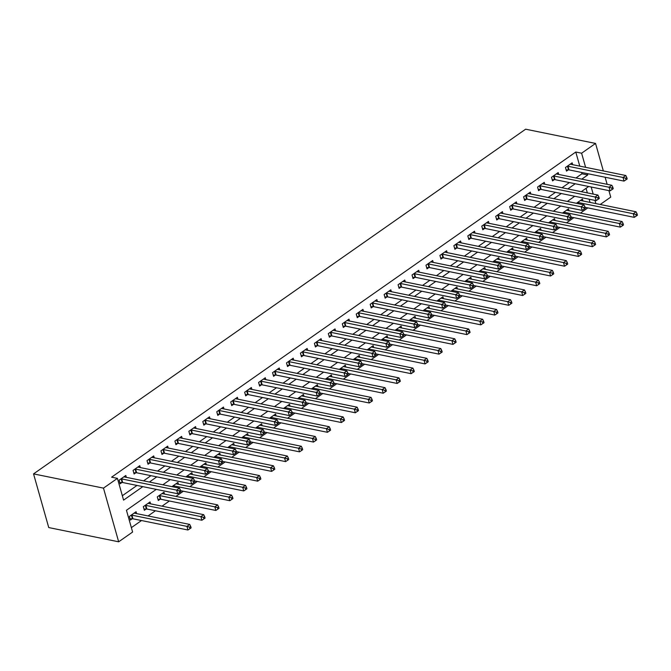 <?xml version="1.0" encoding="UTF-8"?>
<svg xmlns="http://www.w3.org/2000/svg" width="671" height="671" viewBox="0 0 671 671"><rect width="100%" height="100%" fill="white"/><g stroke="black" fill="none" stroke-linecap="round" stroke-linejoin="round"><path stroke-width="1.01" d="M156.284 489.377L126.45 510.279L132.615 532.036L118.666 541.807L48.74 527.565L33.55 473.885L525.636 129.193L595.554 143.435L581.606 153.206L575.785 152.023L111.596 477.173L117.425 478.364L123.581 500.121L142.831 486.634M608.907 190.623L610.744 197.115L600.226 204.479M131.365 527.641L141.497 520.545M148.065 515.94L155.446 510.774M162.013 506.169L169.394 501.002M175.961 496.397L183.342 491.231M189.91 486.626L197.291 481.459M203.858 476.863L211.239 471.688M217.807 467.091L225.188 461.925M231.755 457.32L239.136 452.153M245.703 447.549L253.084 442.382M259.652 437.777L267.033 432.61M273.6 428.006L280.981 422.839M287.549 418.234L294.921 413.068M301.497 408.471L308.87 403.296M315.445 398.7L322.818 393.533M329.394 388.928L336.767 383.762M343.342 379.157L350.715 373.99M357.282 369.385L364.663 364.219M371.231 359.614L378.612 354.447M385.179 349.843L392.56 344.676M399.128 340.08L406.509 334.904M413.076 330.308L420.457 325.141M427.024 320.537L434.405 315.37M440.973 310.765L448.354 305.599M454.921 300.994L462.302 295.827M468.87 291.222L476.251 286.056M482.818 281.451L490.199 276.284M496.766 271.688L504.147 266.513M510.715 261.916L518.096 256.75M524.663 252.145L532.044 246.978M538.612 242.374L545.984 237.207M552.56 232.602L559.933 227.435M566.509 222.831L573.881 217.664M580.457 213.059L587.83 207.893M590.044 202.407L589.138 199.203M587.351 192.904L586.06 188.333M582.948 200.956L582.42 199.086L576.423 203.288M569 210.728L568.471 208.857L562.474 213.059M555.051 220.499L554.523 218.629L548.526 222.831M541.103 230.27L540.574 228.4L534.577 232.594M527.154 240.042L526.626 238.163L520.629 242.365M513.206 249.813L512.678 247.935L506.68 252.137M499.258 259.585L498.729 257.706L492.732 261.908M485.309 269.348L484.781 267.477L478.784 271.68M471.361 279.119L470.832 277.249L464.835 281.451M457.412 288.891L456.884 287.02L450.887 291.222M443.464 298.662L442.935 296.792L436.938 300.985M429.515 308.434L428.987 306.555L422.99 310.757M415.567 318.205L415.039 316.326L409.042 320.528M401.627 327.976L401.09 326.098L395.093 330.3M387.679 337.739L387.142 335.869L381.145 340.071M373.73 347.511L373.193 345.64L367.196 349.843M359.782 357.282L359.245 355.412L353.248 359.614M345.833 367.054L345.305 365.183L339.3 369.385M331.885 376.825L331.357 374.946L325.36 379.149M317.937 386.597L317.408 384.718L311.411 388.92M303.988 396.368L303.46 394.489L297.463 398.691M290.04 406.131L289.511 404.261L283.514 408.463M276.091 415.903L275.563 414.032L269.566 418.234M262.143 425.674L261.615 423.804L255.617 428.006M248.195 435.445L247.666 433.575L241.669 437.777M234.246 445.217L233.718 443.338L227.721 447.54M220.298 454.988L219.769 453.11L213.772 457.312M206.349 464.76L205.821 462.881L199.824 467.083M192.401 474.523L191.872 472.652L185.875 476.855M178.452 484.294L177.924 482.424L171.927 486.626M164.504 494.066L163.976 492.195L157.282 496.884L158.306 500.507L160.126 499.241M150.564 503.837L150.027 501.967L143.334 506.655L144.357 510.279L146.177 509.012M136.616 513.609L136.079 511.73L129.386 516.427L130.417 520.05L132.229 518.775M122.332 495.726L137.001 485.452M143.569 480.847L150.95 475.68M157.517 471.076L164.898 465.909M171.466 461.304L178.847 456.137M185.414 451.541L192.795 446.366M199.362 441.77L206.743 436.603M213.311 431.998L220.692 426.831M227.259 422.227L234.64 417.06M241.208 412.455L248.589 407.289M255.156 402.684L262.537 397.517M269.105 392.912L276.486 387.746M283.053 383.149L290.434 377.974M297.001 373.378L304.374 368.211M310.95 363.607L318.322 358.44M324.898 353.835L332.271 348.668M338.847 344.064L346.219 338.897M352.795 334.292L360.168 329.125M366.735 324.521L374.116 319.354M380.683 314.758L388.064 309.583M394.632 304.986L402.013 299.82M408.58 295.215L415.961 290.048M422.529 285.443L429.91 280.277M436.477 275.672L443.858 270.505M450.426 265.901L457.807 260.734M464.374 256.129L471.755 250.962M478.322 246.366L485.703 241.191M492.271 236.595L499.652 231.42M506.219 226.823L513.6 221.656M520.168 217.052L527.549 211.885M534.116 207.28L541.497 202.114M548.064 197.509L555.437 192.342M562.013 187.737L569.385 182.571M575.961 177.974L581.942 173.781L581.564 172.439M579.778 166.14L575.785 152.023M572.682 164.689L572.153 162.818L565.46 167.507L566.483 171.139L568.303 169.864M558.733 174.46L558.205 172.59L551.512 177.278L552.535 180.902L554.355 179.635M544.785 184.231L544.256 182.361L537.563 187.05L538.587 190.673L540.407 189.407M530.836 194.003L530.308 192.132L523.615 196.821L524.638 200.444L526.458 199.178M516.888 203.774L516.36 201.904L509.666 206.593L510.69 210.216L512.51 208.941M502.948 213.546L502.411 211.667L495.718 216.356L496.741 219.987L498.561 218.712M489 223.317L488.463 221.438L481.77 226.127L482.801 229.759L484.613 228.484M475.051 233.08L474.514 231.21L467.821 235.898L468.853 239.53L470.665 238.255M461.103 242.852L460.566 240.981L453.873 245.67L454.904 249.293L456.716 248.027M447.154 252.623L446.626 250.753L439.924 255.441L440.956 259.065L442.768 257.798M433.206 262.395L432.678 260.524L425.976 265.213L427.008 268.836L428.819 267.57M419.258 272.166L418.729 270.296L412.028 274.984L413.059 278.608L414.871 277.333M405.309 281.937L404.781 280.059L398.079 284.756L399.111 288.379L400.923 287.104M391.361 291.709L390.832 289.83L384.139 294.519L385.162 298.15L386.974 296.876M377.412 301.472L376.884 299.601L370.191 304.29L371.214 307.922L373.026 306.647M363.464 311.243L362.936 309.373L356.242 314.062L357.266 317.685L359.077 316.418M349.516 321.015L348.987 319.144L342.294 323.833L343.317 327.456L345.129 326.19M335.567 330.786L335.039 328.916L328.345 333.604L329.369 337.228L331.189 335.961M321.619 340.558L321.09 338.687L314.397 343.376L315.42 346.999L317.24 345.724M307.67 350.329L307.142 348.45L300.449 353.147L301.472 356.771L303.292 355.496M293.722 360.101L293.193 358.222L286.5 362.91L287.524 366.542L289.344 365.267M279.773 369.864L279.245 367.993L272.552 372.682L273.575 376.314L275.395 375.039M265.825 379.635L265.297 377.765L258.603 382.453L259.627 386.077L261.447 384.81M251.885 389.406L251.348 387.536L244.655 392.225L245.678 395.848L247.498 394.582M237.937 399.178L237.4 397.307L230.707 401.996L231.738 405.62L233.55 404.353M223.988 408.949L223.451 407.079L216.758 411.768L217.79 415.391L219.602 414.116M210.04 418.721L209.503 416.842L202.81 421.539L203.841 425.162L205.653 423.887M196.091 428.492L195.563 426.613L188.861 431.302L189.893 434.934L191.705 433.659M182.143 438.255L181.615 436.385L174.913 441.073L175.945 444.705L177.756 443.43M168.195 448.027L167.666 446.156L160.965 450.845L161.996 454.468L163.808 453.202M154.246 457.798L153.718 455.928L147.016 460.616L148.048 464.24L149.859 462.973M140.298 467.57L139.769 465.699L133.076 470.388L134.099 474.011L135.911 472.745M126.349 477.341L125.821 475.471L119.128 480.159L120.151 483.783L121.963 482.508M117.425 478.364L103.477 488.127L33.55 473.885M103.477 488.127L118.666 541.807M588.677 186.504L581.296 191.671M574.728 196.268L567.347 201.443M560.78 206.039L553.399 211.206M546.831 215.81L539.45 220.977M532.883 225.582L525.502 230.749M518.935 235.353L511.554 240.52M504.986 245.125L497.605 250.291M491.038 254.896L483.657 260.063M477.089 264.659L469.708 269.834M463.141 274.431L455.76 279.597M449.193 284.202L441.812 289.369M435.244 293.973L427.863 299.14M421.296 303.745L413.923 308.912M407.347 313.516L399.975 318.683M393.399 323.288L386.026 328.454M379.45 333.051L372.078 338.226M365.502 342.822L358.129 347.989M351.562 352.594L344.181 357.76M337.614 362.365L330.233 367.532M323.665 372.137L316.284 377.303M309.717 381.908L302.336 387.075M295.768 391.679L288.387 396.846M281.82 401.443L274.439 406.618M267.872 411.214L260.491 416.381M253.923 420.985L246.542 426.152M239.975 430.757L232.594 435.924M226.026 440.528L218.645 445.695M212.078 450.3L204.697 455.466M198.13 460.071L190.749 465.238M184.181 469.834L176.8 475.009M170.233 479.606L162.86 484.772M595.865 203.59L594.959 200.394M593.181 194.087L591.176 187.008M607.129 184.315L605.125 177.236M603.338 170.937L595.554 143.435M581.782 179.157L587.771 174.963L587.385 173.63M585.607 167.322L581.606 153.206M149.398 482.038L156.779 476.863M163.347 472.267L170.728 467.1M177.295 462.495L184.676 457.328M191.243 452.724L198.624 447.557M205.192 442.952L212.573 437.786M219.14 433.181L226.521 428.014M233.089 423.418L240.461 418.243M247.037 413.646L254.41 408.471M260.985 403.875L268.358 398.708M274.934 394.103L282.306 388.937M288.882 384.332L296.255 379.165M302.822 374.561L310.203 369.394M316.771 364.789L324.152 359.622M330.719 355.026L338.1 349.851M344.668 345.255L352.049 340.08M358.616 335.483L365.997 330.317M372.564 325.712L379.945 320.545M386.513 315.94L393.894 310.774M400.461 306.169L407.842 301.002M414.41 296.397L421.791 291.231M428.358 286.634L435.739 281.459M442.306 276.863L449.687 271.688M456.255 267.092L463.636 261.925M470.203 257.32L477.584 252.153M484.152 247.549L491.524 242.382M498.1 237.777L505.473 232.611M512.048 228.006L519.421 222.839M525.997 218.234L533.37 213.068M539.945 208.471L547.318 203.296M553.885 198.7L561.266 193.533M567.834 188.928L575.215 183.762M581.942 173.781L587.771 174.963M567.993 166.257L569.016 169.889L624.03 181.095L622.998 177.463L567.993 166.257A1.661 0.705 -15.8 0 0 567.481 166.223L567.272 166.24M625.657 178.276L626.068 179.727L627.184 178.947L626.781 177.496L625.657 178.276L622.998 177.463L625.791 175.508L570.786 164.303A1.661 0.705 -15.8 0 1 570.425 164.16L570.342 164.093M569.016 169.889A1.661 0.705 -15.8 0 0 568.505 169.855L566.156 169.964M624.03 181.095L626.068 179.727M626.781 177.496L625.791 175.508M585.087 207.331L634.288 217.354L633.265 213.73L636.049 211.776L581.044 200.57A1.661 0.705 164.2 0 1 580.692 200.428L580.6 200.361M577.538 202.508L577.739 202.491A1.661 0.705 164.2 0 1 578.259 202.525L633.265 213.73L635.923 214.544L636.334 215.995L637.45 215.206L637.039 213.764L635.923 214.544M636.049 211.776L637.039 213.764M636.334 215.995L634.288 217.354M554.045 176.028L555.076 179.66L610.082 190.858L609.05 187.234L554.045 176.028A1.661 0.705 -15.8 0 0 553.533 175.995L553.323 176.003M611.717 188.048L612.12 189.499L613.235 188.71L612.833 187.259L611.717 188.048L609.05 187.234L611.843 185.28L556.838 174.074A1.661 0.705 -15.8 0 1 556.485 173.932L556.393 173.864M555.076 179.66A1.661 0.705 -15.8 0 0 554.556 179.627L552.208 179.736M610.082 190.858L612.12 189.499M612.833 187.259L611.843 185.28M540.096 185.8L541.128 189.423L596.133 200.629L595.102 197.006L540.096 185.8A1.661 0.705 -15.8 0 0 539.585 185.766L539.375 185.775M597.769 197.811L598.18 199.262L599.295 198.482L598.884 197.031L597.769 197.811L595.102 197.006L597.895 195.051L542.889 183.846A1.661 0.705 -15.8 0 1 542.537 183.703L542.445 183.628M541.128 189.423A1.661 0.705 -15.8 0 0 540.608 189.398L538.259 189.507M596.133 200.629L598.18 199.262M598.884 197.031L597.895 195.051M526.148 195.571L527.18 199.195L582.185 210.4L581.161 206.777L526.148 195.571A1.661 0.705 -15.8 0 0 525.636 195.538L525.427 195.546M583.82 207.582L584.231 209.033L585.347 208.253L584.936 206.802L583.82 207.582L581.161 206.777L583.946 204.823L528.941 193.617A1.661 0.705 -15.8 0 1 528.589 193.474L528.496 193.399M527.18 199.195A1.661 0.705 -15.8 0 0 526.66 199.161L524.311 199.279M582.185 210.4L584.231 209.033M584.936 206.802L583.946 204.823M571.138 217.102L620.34 227.125L619.316 223.502L622.109 221.547L567.096 210.342A1.661 0.705 164.2 0 1 566.743 210.199L566.651 210.124M563.59 212.271L563.791 212.262A1.661 0.705 164.2 0 1 564.311 212.296L619.316 223.502L621.975 224.315L622.386 225.766L623.502 224.978L623.091 223.527L621.975 224.315M622.109 221.547L623.091 223.527M622.386 225.766L620.34 227.125M557.19 226.873L606.391 236.897L605.368 233.273L608.161 231.319L553.147 220.113A1.661 0.705 164.2 0 1 552.795 219.971L552.703 219.895M549.641 222.042L549.843 222.034A1.661 0.705 164.2 0 1 550.363 222.067L605.368 233.273L608.027 234.078L608.438 235.529L609.553 234.749L609.142 233.298L608.027 234.078M608.161 231.319L609.142 233.298M608.438 235.529L606.391 236.897M543.242 236.645L592.443 246.668L591.419 243.045L594.212 241.09L539.199 229.885A1.661 0.705 164.2 0 1 538.847 229.742L538.754 229.667M535.693 231.814L535.894 231.805A1.661 0.705 164.2 0 1 536.414 231.839L591.419 243.045L594.078 243.85L594.489 245.301L595.605 244.521L595.194 243.07L594.078 243.85M594.212 241.09L595.194 243.07M594.489 245.301L592.443 246.668M512.199 205.343L513.231 208.966L568.236 220.172L567.213 216.548L512.199 205.343A1.661 0.705 -15.8 0 0 511.688 205.309L511.478 205.318M569.872 217.354L570.283 218.805L571.398 218.025L570.987 216.574L569.872 217.354L567.213 216.548L569.998 214.594L514.992 203.388A1.661 0.705 -15.8 0 1 514.64 203.238L514.548 203.17M513.231 208.966A1.661 0.705 -15.8 0 0 512.711 208.933L510.363 209.05M568.236 220.172L570.283 218.805M570.987 216.574L569.998 214.594M529.293 246.416L578.494 256.439L577.471 252.816L580.264 250.862L525.25 239.656A1.661 0.705 164.2 0 1 524.898 239.505L524.806 239.438M521.744 241.585L521.946 241.577A1.661 0.705 164.2 0 1 522.466 241.61L577.471 252.816L580.13 253.621L580.541 255.072L581.656 254.292L581.245 252.841L580.13 253.621M580.264 250.862L581.245 252.841M580.541 255.072L578.494 256.439M498.251 215.114L499.283 218.738L554.288 229.943L553.265 226.312L498.251 215.114A1.661 0.705 -15.8 0 0 497.739 215.081L497.538 215.089M555.923 227.125L556.334 228.576L557.45 227.796L557.039 226.345L555.923 227.125L553.265 226.312L556.049 224.357L501.044 213.16A1.661 0.705 -15.8 0 1 500.692 213.009L500.6 212.942M499.283 218.738A1.661 0.705 -15.8 0 0 498.763 218.704L496.414 218.821M554.288 229.943L556.334 228.576M557.039 226.345L556.049 224.357M484.303 224.877L485.334 228.509L540.34 239.715L539.316 236.083L484.303 224.877A1.661 0.705 -15.8 0 0 483.791 224.852L483.59 224.86M541.975 236.897L542.386 238.348L543.502 237.568L543.091 236.117L541.975 236.897L539.316 236.083L542.101 234.129L487.096 222.923A1.661 0.705 -15.8 0 1 486.743 222.78L486.651 222.713M485.334 228.509A1.661 0.705 -15.8 0 0 484.814 228.475L482.466 228.585M540.34 239.715L542.386 238.348M543.091 236.117L542.101 234.129M470.363 234.649L471.386 238.28L526.391 249.486L525.368 245.854L470.363 234.649A1.661 0.705 -15.8 0 0 469.843 234.615L469.641 234.632M528.027 246.668L528.438 248.119L529.553 247.339L529.142 245.888L528.027 246.668L525.368 245.854L528.152 243.9L473.147 232.694A1.661 0.705 -15.8 0 1 472.795 232.552L472.703 232.485M471.386 238.28A1.661 0.705 -15.8 0 0 470.866 238.247L468.517 238.356M526.391 249.486L528.438 248.119M529.142 245.888L528.152 243.9M456.414 244.42L457.437 248.052L512.443 259.249L511.419 255.626L456.414 244.42A1.661 0.705 -15.8 0 0 455.894 244.387L455.693 244.395M514.078 256.439L514.489 257.89L515.605 257.102L515.194 255.651L514.078 256.439L511.419 255.626L514.204 253.672L459.199 242.466A1.661 0.705 -15.8 0 1 458.847 242.323L458.754 242.256M457.437 248.052A1.661 0.705 -15.8 0 0 456.917 248.018L454.569 248.127M512.443 259.249L514.489 257.89M515.194 255.651L514.204 253.672M442.466 254.192L443.489 257.815L498.494 269.021L497.471 265.397L442.466 254.192A1.661 0.705 -15.8 0 0 441.946 254.158L441.744 254.166M500.13 266.202L500.541 267.654L501.656 266.873L501.245 265.422L500.13 266.202L497.471 265.397L500.256 263.443L445.25 252.237A1.661 0.705 -15.8 0 1 444.898 252.095L444.806 252.019M443.489 257.815A1.661 0.705 -15.8 0 0 442.969 257.79L440.621 257.899M498.494 269.021L500.541 267.654M501.245 265.422L500.256 263.443M515.345 256.188L564.554 266.211L563.523 262.579L566.316 260.625L511.31 249.427A1.661 0.705 164.2 0 1 510.95 249.276L510.857 249.209M507.796 251.357L507.997 251.348A1.661 0.705 164.2 0 1 508.517 251.382L563.523 262.579L566.181 263.393L566.592 264.844L567.708 264.064L567.297 262.613L566.181 263.393M566.316 260.625L567.297 262.613M566.592 264.844L564.554 266.211M501.396 265.959L550.606 275.982L549.574 272.351L552.367 270.396L497.362 259.191A1.661 0.705 164.2 0 1 497.001 259.048L496.917 258.981M493.848 261.128L494.057 261.12A1.661 0.705 164.2 0 1 494.569 261.145L549.574 272.351L552.233 273.164L552.644 274.615L553.76 273.835L553.349 272.384L552.233 273.164M552.367 270.396L553.349 272.384M552.644 274.615L550.606 275.982M487.448 275.731L536.657 285.745L535.626 282.122L538.419 280.168L483.414 268.962A1.661 0.705 164.2 0 1 483.053 268.819L482.969 268.752M479.899 270.899L480.109 270.883A1.661 0.705 164.2 0 1 480.621 270.916L535.626 282.122L538.285 282.936L538.696 284.387L539.811 283.598L539.4 282.155L538.285 282.936M538.419 280.168L539.4 282.155M538.696 284.387L536.657 285.745M473.5 285.494L522.709 295.517L521.677 291.893L524.47 289.939L469.465 278.733A1.661 0.705 164.2 0 1 469.104 278.591L469.021 278.515M465.951 280.663L466.16 280.654A1.661 0.705 164.2 0 1 466.672 280.688L521.677 291.893L524.336 292.707L524.747 294.158L525.863 293.37L525.46 291.919L524.336 292.707M524.47 289.939L525.46 291.919M524.747 294.158L522.709 295.517M459.551 295.265L508.761 305.288L507.729 301.665L510.522 299.711L455.517 288.505A1.661 0.705 164.2 0 1 455.164 288.362L455.072 288.287M452.002 290.434L452.212 290.426A1.661 0.705 164.2 0 1 452.724 290.459L507.729 301.665L510.396 302.47L510.799 303.921L511.914 303.141L511.512 301.69L510.396 302.47M510.522 299.711L511.512 301.69M510.799 303.921L508.761 305.288M428.517 263.963L429.541 267.586L484.546 278.792L483.523 275.169L428.517 263.963A1.661 0.705 -15.8 0 0 427.997 263.929L427.796 263.938M486.181 275.974L486.592 277.425L487.708 276.645L487.297 275.194L486.181 275.974L483.523 275.169L486.307 273.214L431.302 262.009A1.661 0.705 -15.8 0 1 430.95 261.866L430.857 261.791M429.541 267.586A1.661 0.705 -15.8 0 0 429.029 267.553L426.672 267.67M484.546 278.792L486.592 277.425M487.297 275.194L486.307 273.214M445.603 305.037L494.812 315.06L493.781 311.436L496.574 309.482L441.568 298.276A1.661 0.705 164.2 0 1 441.216 298.134L441.124 298.058M438.054 300.205L438.264 300.197A1.661 0.705 164.2 0 1 438.775 300.231L493.781 311.436L496.448 312.241L496.859 313.692L497.974 312.912L497.563 311.461L496.448 312.241M496.574 309.482L497.563 311.461M496.859 313.692L494.812 315.06M414.569 273.734L415.592 277.358L470.597 288.564L469.574 284.94L414.569 273.734A1.661 0.705 -15.8 0 0 414.049 273.701L413.848 273.709M472.233 285.745L472.644 287.196L473.76 286.416L473.349 284.965L472.233 285.745L469.574 284.94L472.367 282.986L417.354 271.78A1.661 0.705 -15.8 0 1 417.001 271.629L416.909 271.562M415.592 277.358A1.661 0.705 -15.8 0 0 415.081 277.324L412.724 277.442M470.597 288.564L472.644 287.196M473.349 284.965L472.367 282.986M431.654 314.808L480.864 324.831L479.84 321.208L482.625 319.253L427.62 308.048A1.661 0.705 164.2 0 1 427.268 307.897L427.175 307.83M424.106 309.977L424.315 309.968A1.661 0.705 164.2 0 1 424.827 310.002L479.84 321.208L482.499 322.013L482.91 323.464L484.026 322.684L483.615 321.233L482.499 322.013M482.625 319.253L483.615 321.233M482.91 323.464L480.864 324.831M400.621 283.506L401.644 287.129L456.649 298.335L455.626 294.703L400.621 283.506A1.661 0.705 -15.8 0 0 400.101 283.472L399.899 283.481M458.285 295.517L458.696 296.968L459.811 296.188L459.4 294.737L458.285 295.517L455.626 294.703L458.419 292.749L403.405 281.552A1.661 0.705 -15.8 0 1 403.053 281.401L402.961 281.334M401.644 287.129A1.661 0.705 -15.8 0 0 401.132 287.096L398.775 287.213M456.649 298.335L458.696 296.968M459.4 294.737L458.419 292.749M417.706 324.579L466.915 334.603L465.892 330.971L468.677 329.016L413.671 317.819A1.661 0.705 164.2 0 1 413.319 317.668L413.227 317.601M410.157 319.748L410.367 319.74A1.661 0.705 164.2 0 1 410.878 319.773L465.892 330.971L468.551 331.784L468.962 333.235L470.077 332.455L469.666 331.004L468.551 331.784M468.677 329.016L469.666 331.004M468.962 333.235L466.915 334.603M386.672 293.269L387.695 296.901L442.701 308.106L441.677 304.475L386.672 293.269A1.661 0.705 -15.8 0 0 386.152 293.244L385.951 293.252M444.336 305.288L444.747 306.739L445.863 305.959L445.452 304.508L444.336 305.288L441.677 304.475L444.47 302.52L389.457 291.315A1.661 0.705 -15.8 0 1 389.105 291.172L389.012 291.105M387.695 296.901A1.661 0.705 -15.8 0 0 387.184 296.867L384.827 296.976M442.701 308.106L444.747 306.739M445.452 304.508L444.47 302.52M403.757 334.351L452.967 344.374L451.944 340.742L454.728 338.788L399.723 327.582A1.661 0.705 164.2 0 1 399.371 327.44L399.279 327.373M396.217 329.52L396.418 329.511A1.661 0.705 164.2 0 1 396.93 329.536L451.944 340.742L454.603 341.556L455.013 343.007L456.129 342.227L455.718 340.776L454.603 341.556M454.728 338.788L455.718 340.776M455.013 343.007L452.967 344.374M372.724 303.04L373.747 306.672L428.752 317.878L427.729 314.246L372.724 303.04A1.661 0.705 -15.8 0 0 372.204 303.007L372.002 303.024M430.388 315.06L430.799 316.511L431.914 315.731L431.503 314.28L430.388 315.06L427.729 314.246L430.522 312.292L375.508 301.086A1.661 0.705 -15.8 0 1 375.156 300.944L375.064 300.876M373.747 306.672A1.661 0.705 -15.8 0 0 373.235 306.639L370.887 306.748M428.752 317.878L430.799 316.511M431.503 314.28L430.522 312.292M389.809 344.122L439.019 354.137L437.995 350.514L440.78 348.559L385.775 337.354A1.661 0.705 164.2 0 1 385.422 337.211L385.33 337.144M382.269 339.291L382.47 339.274A1.661 0.705 164.2 0 1 382.982 339.308L437.995 350.514L440.654 351.327L441.065 352.778L442.181 351.99L441.77 350.547L440.654 351.327M440.78 348.559L441.77 350.547M441.065 352.778L439.019 354.137M358.775 312.812L359.799 316.444L414.812 327.641L413.781 324.018L358.775 312.812A1.661 0.705 -15.8 0 0 358.255 312.778L358.054 312.787M416.439 324.831L416.85 326.282L417.966 325.494L417.555 324.043L416.439 324.831L413.781 324.018L416.574 322.063L361.568 310.858A1.661 0.705 -15.8 0 1 361.208 310.715L361.115 310.648M359.799 316.444A1.661 0.705 -15.8 0 0 359.287 316.41L356.938 316.519M414.812 327.641L416.85 326.282M417.555 324.043L416.574 322.063M375.861 353.885L425.07 363.908L424.047 360.285L426.831 358.331L371.826 347.125A1.661 0.705 164.2 0 1 371.474 346.982L371.382 346.907M368.32 349.054L368.522 349.046A1.661 0.705 164.2 0 1 369.042 349.079L424.047 360.285L426.706 361.099L427.117 362.55L428.232 361.761L427.821 360.31L426.706 361.099M426.831 358.331L427.821 360.31M427.117 362.55L425.07 363.908M344.827 322.583L345.85 326.207L400.864 337.412L399.832 333.789L344.827 322.583A1.661 0.705 -15.8 0 0 344.315 322.55L344.106 322.558M402.491 334.594L402.902 336.045L404.017 335.265L403.606 333.814L402.491 334.594L399.832 333.789L402.625 331.835L347.62 320.629A1.661 0.705 -15.8 0 1 347.259 320.486L347.175 320.411M345.85 326.207A1.661 0.705 -15.8 0 0 345.339 326.181L342.99 326.291M400.864 337.412L402.902 336.045M403.606 333.814L402.625 331.835M330.878 332.355L331.902 335.978L386.915 347.184L385.884 343.56L330.878 332.355A1.661 0.705 -15.8 0 0 330.367 332.321L330.157 332.33M388.543 344.366L388.954 345.817L390.069 345.037L389.658 343.586L388.543 344.366L385.884 343.56L388.677 341.606L333.672 330.4A1.661 0.705 -15.8 0 1 333.311 330.258L333.227 330.182M331.902 335.978A1.661 0.705 -15.8 0 0 331.39 335.945L329.042 336.062M386.915 347.184L388.954 345.817M389.658 343.586L388.677 341.606M316.93 342.126L317.953 345.75L372.967 356.955L371.935 353.332L316.93 342.126A1.661 0.705 -15.8 0 0 316.418 342.093L316.209 342.101M374.594 354.137L375.005 355.588L376.121 354.808L375.71 353.357L374.594 354.137L371.935 353.332L374.728 351.378L319.723 340.172A1.661 0.705 -15.8 0 1 319.362 340.021L319.279 339.954M317.953 345.75A1.661 0.705 -15.8 0 0 317.442 345.716L315.093 345.833M372.967 356.955L375.005 355.588M375.71 353.357L374.728 351.378M302.982 351.898L304.013 355.521L359.019 366.727L357.987 363.095L302.982 351.898A1.661 0.705 -15.8 0 0 302.47 351.864L302.26 351.872M360.654 363.908L361.057 365.36L362.172 364.579L361.77 363.128L360.654 363.908L357.987 363.095L360.78 361.141L305.775 349.943A1.661 0.705 -15.8 0 1 305.422 349.792L305.33 349.725M304.013 355.521A1.661 0.705 -15.8 0 0 303.493 355.487L301.145 355.605M359.019 366.727L361.057 365.36M361.77 363.128L360.78 361.141M289.033 361.661L290.065 365.292L345.07 376.498L344.038 372.866L289.033 361.661A1.661 0.705 -15.8 0 0 288.522 361.635L288.312 361.644M346.706 373.68L347.117 375.131L348.232 374.351L347.821 372.9L346.706 373.68L344.038 372.866L346.832 370.912L291.826 359.706A1.661 0.705 -15.8 0 1 291.474 359.564L291.382 359.497M290.065 365.292A1.661 0.705 -15.8 0 0 289.545 365.259L287.196 365.368M345.07 376.498L347.117 375.131M347.821 372.9L346.832 370.912M275.085 371.432L276.116 375.064L331.122 386.27L330.098 382.638L275.085 371.432A1.661 0.705 -15.8 0 0 274.573 371.399L274.364 371.415M332.757 383.451L333.168 384.902L334.284 384.122L333.873 382.671L332.757 383.451L330.098 382.638L332.883 380.683L277.878 369.478A1.661 0.705 -15.8 0 1 277.526 369.335L277.433 369.268M276.116 375.064A1.661 0.705 -15.8 0 0 275.596 375.03L273.248 375.139M331.122 386.27L333.168 384.902M333.873 382.671L332.883 380.683M261.136 381.203L262.168 384.835L317.173 396.033L316.15 392.409L261.136 381.203A1.661 0.705 -15.8 0 0 260.625 381.17L260.415 381.178M318.809 393.223L319.22 394.674L320.335 393.885L319.924 392.434L318.809 393.223L316.15 392.409L318.935 390.455L263.929 379.249A1.661 0.705 -15.8 0 1 263.577 379.107L263.485 379.04M262.168 384.835A1.661 0.705 -15.8 0 0 261.648 384.802L259.3 384.911M317.173 396.033L319.22 394.674M319.924 392.434L318.935 390.455M247.188 390.975L248.22 394.598L303.225 405.804L302.202 402.181L247.188 390.975A1.661 0.705 -15.8 0 0 246.676 390.941L246.475 390.95M304.86 402.986L305.271 404.437L306.387 403.657L305.976 402.206L304.86 402.986L302.202 402.181L304.986 400.226L249.981 389.021A1.661 0.705 -15.8 0 1 249.629 388.878L249.537 388.803M248.22 394.598A1.661 0.705 -15.8 0 0 247.7 394.573L245.351 394.682M303.225 405.804L305.271 404.437M305.976 402.206L304.986 400.226M361.912 363.657L411.122 373.68L410.098 370.056L412.883 368.102L357.878 356.897A1.661 0.705 164.2 0 1 357.526 356.754L357.433 356.678M354.372 358.826L354.573 358.817A1.661 0.705 164.2 0 1 355.093 358.851L410.098 370.056L412.757 370.862L413.168 372.313L414.284 371.533L413.873 370.082L412.757 370.862M412.883 368.102L413.873 370.082M413.168 372.313L411.122 373.68M347.972 373.428L397.173 383.451L396.15 379.828L398.935 377.874L343.929 366.668A1.661 0.705 164.2 0 1 343.577 366.525L343.485 366.45M340.423 368.597L340.625 368.589A1.661 0.705 164.2 0 1 341.145 368.622L396.15 379.828L398.809 380.633L399.22 382.084L400.335 381.304L399.924 379.853L398.809 380.633M398.935 377.874L399.924 379.853M399.22 382.084L397.173 383.451M334.024 383.2L383.225 393.223L382.202 389.599L384.986 387.645L329.981 376.439A1.661 0.705 164.2 0 1 329.629 376.288L329.536 376.221M326.475 378.369L326.676 378.36A1.661 0.705 164.2 0 1 327.196 378.394L382.202 389.599L384.86 390.405L385.271 391.856L386.387 391.076L385.976 389.625L384.86 390.405M384.986 387.645L385.976 389.625M385.271 391.856L383.225 393.223M320.075 392.971L369.276 402.994L368.253 399.362L371.046 397.408L316.033 386.211A1.661 0.705 164.2 0 1 315.68 386.06L315.588 385.993M312.527 388.14L312.728 388.132A1.661 0.705 164.2 0 1 313.248 388.165L368.253 399.362L370.912 400.176L371.323 401.627L372.439 400.847L372.028 399.396L370.912 400.176M371.046 397.408L372.028 399.396M371.323 401.627L369.276 402.994M306.127 402.743L355.328 412.766L354.305 409.134L357.098 407.18L302.084 395.974A1.661 0.705 164.2 0 1 301.732 395.831L301.64 395.764M298.578 397.911L298.78 397.903A1.661 0.705 164.2 0 1 299.3 397.928L354.305 409.134L356.964 409.947L357.375 411.398L358.49 410.618L358.079 409.167L356.964 409.947M357.098 407.18L358.079 409.167M357.375 411.398L355.328 412.766M292.179 412.514L341.38 422.537L340.356 418.905L343.149 416.951L288.136 405.745A1.661 0.705 164.2 0 1 287.784 405.603L287.691 405.536M284.63 407.683L284.831 407.666A1.661 0.705 164.2 0 1 285.351 407.7L340.356 418.905L343.015 419.719L343.426 421.17L344.542 420.39L344.131 418.939L343.015 419.719M343.149 416.951L344.131 418.939M343.426 421.17L341.38 422.537M278.23 422.277L327.431 432.3L326.408 428.677L329.201 426.722L274.187 415.517A1.661 0.705 164.2 0 1 273.835 415.374L273.743 415.307M270.681 417.446L270.883 417.437A1.661 0.705 164.2 0 1 271.403 417.471L326.408 428.677L329.067 429.49L329.478 430.941L330.593 430.153L330.182 428.702L329.067 429.49M329.201 426.722L330.182 428.702M329.478 430.941L327.431 432.3M264.282 432.049L313.491 442.072L312.46 438.448L315.253 436.494L260.247 425.288A1.661 0.705 164.2 0 1 259.887 425.146L259.794 425.07M256.733 427.217L256.934 427.209A1.661 0.705 164.2 0 1 257.454 427.242L312.46 438.448L315.118 439.253L315.529 440.704L316.645 439.924L316.234 438.473L315.118 439.253M315.253 436.494L316.234 438.473M315.529 440.704L313.491 442.072M233.24 400.746L234.271 404.37L289.276 415.575L288.253 411.952L233.24 400.746A1.661 0.705 -15.8 0 0 232.728 400.713L232.527 400.721M290.912 412.757L291.323 414.208L292.439 413.428L292.028 411.977L290.912 412.757L288.253 411.952L291.038 409.998L236.033 398.792A1.661 0.705 -15.8 0 1 235.68 398.649L235.588 398.574M234.271 404.37A1.661 0.705 -15.8 0 0 233.751 404.336L231.403 404.454M289.276 415.575L291.323 414.208M292.028 411.977L291.038 409.998M250.333 441.82L299.543 451.843L298.511 448.22L301.304 446.265L246.299 435.06A1.661 0.705 164.2 0 1 245.938 434.917L245.854 434.842M242.785 436.989L242.994 436.98A1.661 0.705 164.2 0 1 243.506 437.014L298.511 448.22L301.17 449.025L301.581 450.476L302.696 449.696L302.285 448.245L301.17 449.025M301.304 446.265L302.285 448.245M301.581 450.476L299.543 451.843M219.3 410.518L220.323 414.141L275.328 425.347L274.305 421.724L219.3 410.518A1.661 0.705 -15.8 0 0 218.78 410.484L218.578 410.493M276.964 422.529L277.375 423.98L278.49 423.2L278.079 421.749L276.964 422.529L274.305 421.724L277.089 419.769L222.084 408.564A1.661 0.705 -15.8 0 1 221.732 408.413L221.64 408.345M220.323 414.141A1.661 0.705 -15.8 0 0 219.803 414.108L217.454 414.225M275.328 425.347L277.375 423.98M278.079 421.749L277.089 419.769M236.385 451.591L285.594 461.614L284.563 457.991L287.356 456.037L232.351 444.831A1.661 0.705 164.2 0 1 231.99 444.68L231.906 444.613M228.836 446.76L229.046 446.752A1.661 0.705 164.2 0 1 229.557 446.785L284.563 457.991L287.222 458.796L287.633 460.247L288.748 459.467L288.337 458.016L287.222 458.796M287.356 456.037L288.337 458.016M287.633 460.247L285.594 461.614M205.351 420.289L206.374 423.913L261.38 435.118L260.356 431.487L205.351 420.289A1.661 0.705 -15.8 0 0 204.831 420.256L204.63 420.264M263.015 432.3L263.426 433.751L264.542 432.971L264.131 431.52L263.015 432.3L260.356 431.487L263.141 429.532L208.136 418.335A1.661 0.705 -15.8 0 1 207.784 418.184L207.691 418.117M206.374 423.913A1.661 0.705 -15.8 0 0 205.854 423.879L203.506 423.997M261.38 435.118L263.426 433.751M264.131 431.52L263.141 429.532M222.436 461.363L271.646 471.386L270.614 467.754L273.407 465.8L218.402 454.603A1.661 0.705 164.2 0 1 218.041 454.452L217.958 454.384M214.888 456.532L215.097 456.523A1.661 0.705 164.2 0 1 215.609 456.557L270.614 467.754L273.273 468.568L273.684 470.019L274.8 469.239L274.389 467.788L273.273 468.568M273.407 465.8L274.389 467.788M273.684 470.019L271.646 471.386M191.403 430.052L192.426 433.684L247.431 444.89L246.408 441.258L191.403 430.052A1.661 0.705 -15.8 0 0 190.883 430.027L190.681 430.036M249.067 442.072L249.478 443.523L250.593 442.743L250.182 441.292L249.067 442.072L246.408 441.258L249.193 439.304L194.187 428.098A1.661 0.705 -15.8 0 1 193.835 427.955L193.743 427.888M192.426 433.684A1.661 0.705 -15.8 0 0 191.906 433.651L189.558 433.76M247.431 444.89L249.478 443.523M250.182 441.292L249.193 439.304M208.488 471.134L257.698 481.157L256.666 477.526L259.459 475.571L204.454 464.366A1.661 0.705 164.2 0 1 204.101 464.223L204.009 464.156M200.939 466.303L201.149 466.295A1.661 0.705 164.2 0 1 201.661 466.32L256.666 477.526L259.333 478.339L259.736 479.79L260.851 479.01L260.449 477.559L259.333 478.339M259.459 475.571L260.449 477.559M259.736 479.79L257.698 481.157M177.454 439.824L178.478 443.456L233.483 454.661L232.46 451.029L177.454 439.824A1.661 0.705 -15.8 0 0 176.934 439.79L176.733 439.807M235.118 451.843L235.529 453.294L236.645 452.514L236.234 451.063L235.118 451.843L232.46 451.029L235.244 449.075L180.239 437.869A1.661 0.705 -15.8 0 1 179.887 437.727L179.794 437.66M178.478 443.456A1.661 0.705 -15.8 0 0 177.966 443.422L175.609 443.531M233.483 454.661L235.529 453.294M236.234 451.063L235.244 449.075M194.54 480.906L243.749 490.929L242.717 487.297L245.511 485.343L190.505 474.137A1.661 0.705 164.2 0 1 190.153 473.994L190.061 473.927M186.991 476.075L187.201 476.058A1.661 0.705 164.2 0 1 187.712 476.091L242.717 487.297L245.385 488.111L245.796 489.562L246.911 488.782L246.5 487.331L245.385 488.111M245.511 485.343L246.5 487.331M245.796 489.562L243.749 490.929M163.506 449.595L164.529 453.227L219.534 464.424L218.511 460.801L163.506 449.595A1.661 0.705 -15.8 0 0 162.986 449.562L162.785 449.578M221.17 461.614L221.581 463.065L222.697 462.277L222.286 460.826L221.17 461.614L218.511 460.801L221.304 458.847L166.291 447.641A1.661 0.705 -15.8 0 1 165.938 447.498L165.846 447.431M164.529 453.227A1.661 0.705 -15.8 0 0 164.018 453.193L161.661 453.302M219.534 464.424L221.581 463.065M222.286 460.826L221.304 458.847M180.591 490.669L229.801 500.692L228.777 497.068L231.562 495.114L176.557 483.908A1.661 0.705 164.2 0 1 176.205 483.766L176.112 483.699M173.043 485.838L173.252 485.829A1.661 0.705 164.2 0 1 173.764 485.863L228.777 497.068L231.436 497.882L231.847 499.333L232.963 498.545L232.552 497.094L231.436 497.882M231.562 495.114L232.552 497.094M231.847 499.333L229.801 500.692M149.558 459.367L150.581 462.99L205.586 474.196L204.563 470.572L149.558 459.367A1.661 0.705 -15.8 0 0 149.037 459.333L148.836 459.341M207.222 471.377L207.633 472.829L208.748 472.048L208.337 470.597L207.222 471.377L204.563 470.572L207.356 468.618L152.342 457.412A1.661 0.705 -15.8 0 1 151.99 457.27L151.898 457.194M150.581 462.99A1.661 0.705 -15.8 0 0 150.069 462.965L147.712 463.074M205.586 474.196L207.633 472.829M208.337 470.597L207.356 468.618M157.979 499.341L160.327 499.232A1.661 0.705 164.2 0 1 160.847 499.258L215.852 510.463L214.829 506.84L217.614 504.886L162.608 493.68A1.661 0.705 164.2 0 1 162.256 493.537L162.164 493.462M159.094 495.609L159.304 495.601A1.661 0.705 164.2 0 1 159.815 495.634L214.829 506.84L217.488 507.645L217.899 509.096L219.014 508.316L218.603 506.865L217.488 507.645M217.614 504.886L218.603 506.865M217.899 509.096L215.852 510.463M135.609 469.138L136.632 472.761L191.638 483.967L190.614 480.344L135.609 469.138A1.661 0.705 -15.8 0 0 135.089 469.104L134.888 469.113M193.273 481.149L193.684 482.6L194.8 481.82L194.389 480.369L193.273 481.149L190.614 480.344L193.407 478.389L138.394 467.184A1.661 0.705 -15.8 0 1 138.041 467.041L137.949 466.966M136.632 472.761A1.661 0.705 -15.8 0 0 136.121 472.728L133.764 472.845M191.638 483.967L193.684 482.6M194.389 480.369L193.407 478.389M144.03 509.113L146.379 508.995A1.661 0.705 164.2 0 1 146.899 509.029L201.904 520.235L200.881 516.611L203.665 514.657L148.66 503.451A1.661 0.705 164.2 0 1 148.308 503.309L148.216 503.233M145.154 505.38L145.355 505.372A1.661 0.705 164.2 0 1 145.867 505.406L200.881 516.611L203.539 517.416L203.95 518.868L205.066 518.087L204.655 516.636L203.539 517.416M203.665 514.657L204.655 516.636M203.95 518.868L201.904 520.235M121.661 478.909L122.684 482.533L177.689 493.739L176.666 490.115L121.661 478.909A1.661 0.705 -15.8 0 0 121.141 478.876L120.939 478.884M179.325 490.92L179.736 492.371L180.851 491.591L180.44 490.14L179.325 490.92L176.666 490.115L179.459 488.161L124.445 476.955A1.661 0.705 -15.8 0 1 124.093 476.804L124.001 476.737M122.684 482.533A1.661 0.705 -15.8 0 0 122.172 482.499L119.824 482.617M177.689 493.739L179.736 492.371M180.44 490.14L179.459 488.161M130.082 518.884L132.43 518.767A1.661 0.705 164.2 0 1 132.95 518.8L187.955 530.006L186.932 526.383L189.717 524.428L134.712 513.223A1.661 0.705 164.2 0 1 134.359 513.072L134.267 513.005M131.206 515.152L131.407 515.143A1.661 0.705 164.2 0 1 131.919 515.177L186.932 526.383L189.591 527.188L190.002 528.639L191.118 527.859L190.707 526.408L189.591 527.188M189.717 524.428L190.707 526.408M190.002 528.639L187.955 530.006M567.481 166.223L568.505 169.855M578.058 203.623L577.739 202.491M578.595 203.732L578.259 202.525M553.533 175.995L554.556 179.627M539.585 185.766L540.608 189.398M525.636 195.538L526.66 199.161M564.11 213.395L563.791 212.262M564.647 213.504L564.311 212.296M550.161 223.158L549.843 222.034M550.698 223.275L550.363 222.067M536.213 232.929L535.894 231.805M536.75 233.038L536.414 231.839M511.688 205.309L512.711 208.933M522.264 242.701L521.946 241.577M522.81 242.81L522.466 241.61M497.739 215.081L498.763 218.704M483.791 224.852L484.814 228.475M469.843 234.615L470.866 238.247M455.894 244.387L456.917 248.018M441.946 254.158L442.969 257.79M508.316 252.472L507.997 251.348M508.861 252.581L508.517 251.382M494.376 262.244L494.057 261.12M494.913 262.353L494.569 261.145M480.428 272.015L480.109 270.883M480.964 272.124L480.621 270.916M466.479 281.786L466.16 280.654M467.016 281.895L466.672 280.688M452.531 291.55L452.212 290.426M453.068 291.667L452.724 290.459M427.997 263.929L429.029 267.553M438.582 301.321L438.264 300.197M439.119 301.43L438.775 300.231M414.049 273.701L415.081 277.324M424.634 311.092L424.315 309.968M425.171 311.201L424.827 310.002M400.101 283.472L401.132 287.096M410.686 320.864L410.367 319.74M411.222 320.973L410.878 319.773M386.152 293.244L387.184 296.867M396.737 330.635L396.418 329.511M397.274 330.744L396.93 329.536M372.204 303.007L373.235 306.639M382.789 340.407L382.47 339.274M383.326 340.516L382.982 339.308M358.255 312.778L359.287 316.41M368.84 350.178L368.522 349.046M369.377 350.287L369.042 349.079M344.315 322.55L345.339 326.181M330.367 332.321L331.39 335.945M316.418 342.093L317.442 345.716M302.47 351.864L303.493 355.487M288.522 361.635L289.545 365.259M274.573 371.399L275.596 375.03M260.625 381.17L261.648 384.802M246.676 390.941L247.7 394.573M354.892 359.941L354.573 358.817M355.429 360.059L355.093 358.851M340.943 369.713L340.625 368.589M341.48 369.822L341.145 368.622M326.995 379.484L326.676 378.36M327.532 379.593L327.196 378.394M313.047 389.255L312.728 388.132M313.583 389.365L313.248 388.165M299.098 399.027L298.78 397.903M299.635 399.136L299.3 397.928M285.15 408.798L284.831 407.666M285.687 408.907L285.351 407.7M271.201 418.57L270.883 417.437M271.747 418.679L271.403 417.471M257.253 428.341L256.934 427.209M257.798 428.45L257.454 427.242M232.728 400.713L233.751 404.336M243.313 438.104L242.994 436.98M243.85 438.213L243.506 437.014M218.78 410.484L219.803 414.108M229.365 447.876L229.046 446.752M229.901 447.985L229.557 446.785M204.831 420.256L205.854 423.879M215.416 457.647L215.097 456.523M215.953 457.756L215.609 456.557M190.883 430.027L191.906 433.651M201.468 467.419L201.149 466.295M202.005 467.528L201.661 466.32M176.934 439.79L177.966 443.422M187.519 477.19L187.201 476.058M188.056 477.299L187.712 476.091M162.986 449.562L164.018 453.193M173.571 486.961L173.252 485.829M174.108 487.071L173.764 485.863M149.037 459.333L150.069 462.965M160.327 499.232L159.304 495.601M160.847 499.258L159.815 495.634M135.089 469.104L136.121 472.728M146.379 508.995L145.355 505.372M146.899 509.029L145.867 505.406M121.141 478.876L122.172 482.499M132.43 518.767L131.407 515.143M132.95 518.8L131.919 515.177"/></g></svg>
